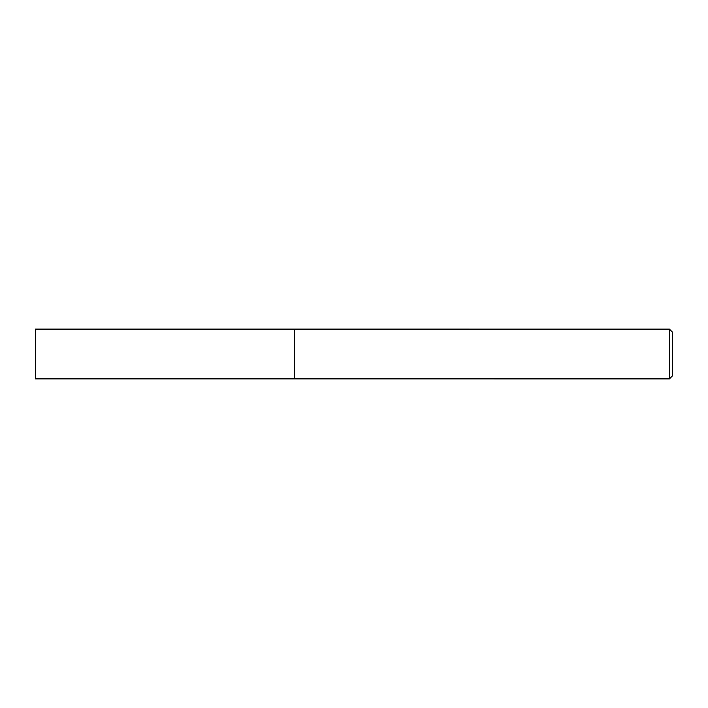 <?xml version="1.0" encoding="UTF-8"?>
<svg xmlns="http://www.w3.org/2000/svg" width="708" height="708" viewBox="0 0 708 708"><rect width="100%" height="100%" fill="white"/><g stroke="black" fill="none" stroke-linecap="round" stroke-linejoin="round"><path stroke-width="1.06" d="M35.4 354L35.4 378.886L294.262 378.886L294.262 329.105L35.4 329.105L35.4 354M294.262 329.264L294.422 378.886L669.414 378.895L669.414 329.114L672.6 332.3L672.6 375.709L669.414 378.895M294.422 329.105L669.414 329.114"/></g></svg>
